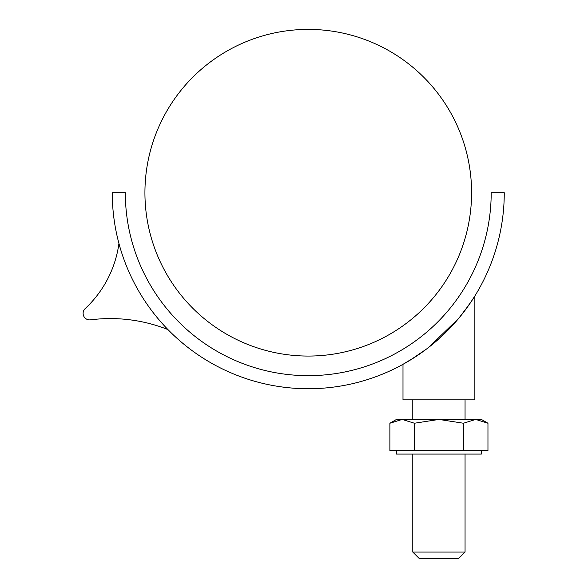<?xml version="1.0" encoding="UTF-8"?>
<svg xmlns="http://www.w3.org/2000/svg" width="588" height="588" viewBox="0 0 588 588"><rect width="100%" height="100%" fill="white"/><g stroke="black" fill="none" stroke-linecap="round" stroke-linejoin="round"><path stroke-width="0.88" d="M308.259 356.063A163.332 163.332 0 0 0 471.591 192.732A163.332 163.332 0 0 0 308.259 29.4A163.332 163.332 0 0 0 144.927 192.732A163.332 163.332 0 0 0 308.259 356.063M308.259 375.666A182.934 182.934 0 0 0 491.193 192.732L504.261 192.732A196.002 196.002 0 0 1 308.259 388.734A196.002 196.002 0 0 1 112.257 192.732L125.325 192.732A182.934 182.934 0 0 0 308.259 375.666M416.738 355.975L402.993 364.317L402.993 399.84L474.861 399.84L474.861 295.984L473.928 297.469M402.993 364.317L410.167 360.157L426.565 349M428.689 347.368L458.743 318.314L469.643 303.959L474.861 295.984M167.933 329.574A156.459 156.459 0 0 0 90.486 319.843A6.534 6.534 0 0 1 85.194 308.582A109.449 109.449 0 0 0 118.938 243.461M396.459 450.606L396.459 454.068L481.388 454.068L481.388 450.606M438.927 552.066L465.057 552.066L458.522 558.6L419.325 558.6L412.791 552.066L438.927 552.066M389.888 423.235L402.148 419.442L396.459 419.442L389.888 423.235L389.888 450.606L487.959 450.606L487.959 423.235L475.699 419.442L481.388 419.442L487.959 423.235M414.408 423.235L438.927 419.442L402.148 419.442L414.408 423.235L414.408 450.606M463.44 423.235L475.699 419.442L438.927 419.442L463.44 423.235L463.44 450.606M472.539 299.637L463.726 312.088M453.789 324.025L442.507 335.535M465.057 399.84L465.057 419.442M465.057 454.068L465.057 552.066M412.791 454.068L412.791 552.066M412.791 399.84L412.791 419.442"/></g></svg>
